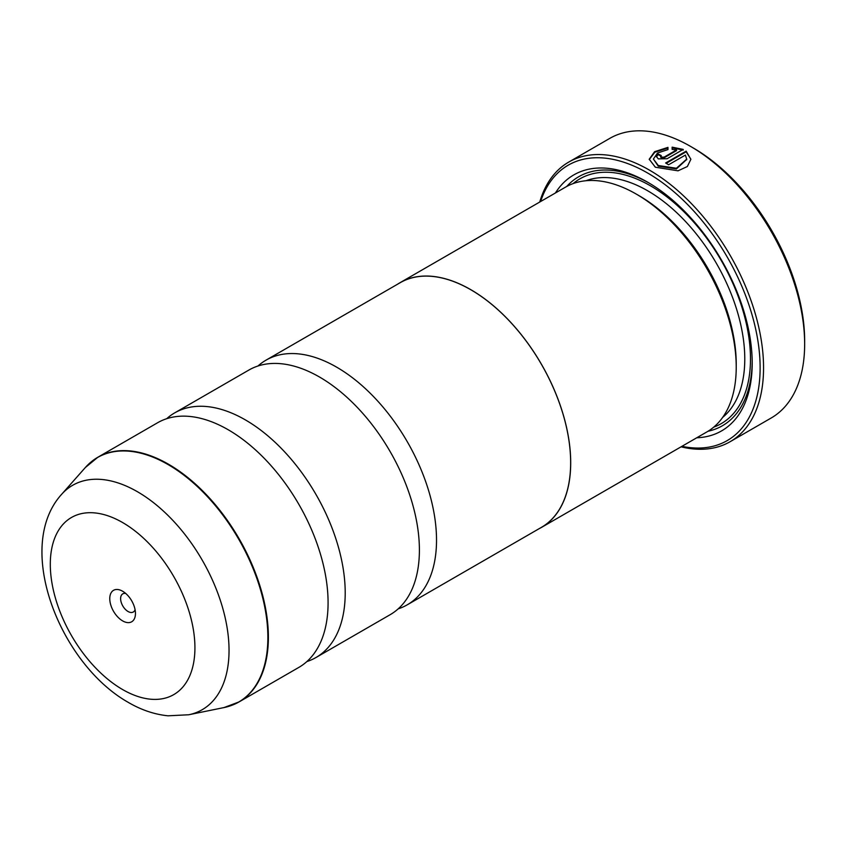 <?xml version="1.0" encoding="UTF-8"?>
<svg xmlns="http://www.w3.org/2000/svg" width="847" height="847" viewBox="0 0 847 847"><rect width="100%" height="100%" fill="white"/><g stroke="black" fill="none" stroke-linecap="round" stroke-linejoin="round"><path stroke-width="1.27" d="M166.658 418.725A141.248 81.556 60 0 1 174.694 412.881A141.248 81.556 60 0 1 245.323 419.868A141.248 81.556 60 0 1 337.604 544.346A141.248 81.556 60 0 1 315.952 657.537A141.248 81.556 60 0 1 306.868 661.571M257.975 365.999A141.248 81.556 60 0 1 266.022 360.155A141.248 81.556 60 0 1 336.64 367.153A141.248 81.556 60 0 1 428.921 491.62A141.248 81.556 60 0 1 407.269 604.811A141.248 81.556 60 0 1 398.185 608.855M649.247 159.554L654.816 152.227L667.965 148.024M666.197 163.323L686.165 151.793L686.165 151.137L665.636 162.984A161.428 93.202 60 0 1 668.579 164.784L685.382 155.086L686.705 159.109L676.425 168.257L658.278 165.514L653.397 159.035L658.278 166.181L676.425 168.913L686.695 159.448M653.397 159.035L657.558 153.011L667.965 149.58L667.965 147.367L654.615 151.687L649.236 159.215L655.334 167.219L678.024 170.819L687.362 166.52L690.866 159.321L686.165 151.137M686.165 151.793L690.813 159.088M661.221 156.219L661.221 157.828L664.164 157.754L676.552 150.607L676.552 149.951L664.164 157.097L661.221 157.171L661.221 155.562A161.428 93.202 -120 0 0 658.278 154.112L656.446 156.536L658.278 158.865L667.108 158.728L683.222 149.421L672.137 147.156L672.137 149.411L676.552 149.951M661.221 157.171L661.221 155.562M693.354 148.024L690.506 146.372L693.354 148.024A157.394 90.873 60 0 1 804.65 340.79L804.65 344.083A161.428 93.202 -120 0 0 690.506 146.372L690.506 146.372A161.428 93.202 -120 0 0 609.787 138.379L568.697 162.105A161.428 93.202 60 0 1 649.405 170.099A161.428 93.202 60 0 1 754.868 312.352A161.428 93.202 60 0 1 730.125 441.711A161.428 93.202 60 0 1 681.073 446.824M730.125 441.711L771.215 417.984A161.428 93.202 -120 0 0 804.65 344.083M122.614 591.227A18.158 10.482 -120 0 0 109.771 598.638A18.158 10.482 -120 0 0 122.614 620.883A18.158 10.482 -120 0 0 135.456 613.461A18.158 10.482 -120 0 0 122.614 591.227L122.614 591.227M125.705 593.44A10.492 6.056 -120 0 0 122.794 593.832A10.492 6.056 -120 0 0 121.185 602.238A10.492 6.056 -120 0 0 128.035 611.492A10.492 6.056 -120 0 0 133.286 612.01A10.492 6.056 -120 0 0 135.075 609.681M681.93 446.327A159.014 91.804 -120 0 0 758.785 347.037A159.014 91.804 -120 0 0 647.701 173.063A159.014 91.804 -120 0 0 540.598 201.533M397.751 284.094A141.333 81.598 60 0 1 400.102 282.654L565.616 187.092A141.333 81.598 60 0 1 636.277 194.09L639.136 195.742A137.299 79.269 60 0 1 736.223 363.892L736.223 367.185A141.333 81.598 60 0 1 706.949 431.885L541.434 527.448A141.333 81.598 60 0 1 538.999 528.75M636.277 194.09A141.333 81.598 60 0 1 636.288 194.09A141.333 81.598 60 0 1 736.223 367.185M555.431 192.968A147.791 85.325 60 0 1 647.701 182.232L647.701 182.232A147.791 85.325 60 0 1 752.2 363.236A147.791 85.325 60 0 1 696.753 437.772M566.707 186.478A143.757 82.995 60 0 1 649.13 183.068M91.402 461.721A141.248 81.556 60 0 1 97.871 457.232L157.574 422.759A141.248 81.556 60 0 1 228.203 429.757A141.248 81.556 60 0 1 249.876 445.024A141.248 81.556 60 0 1 325.703 576.352A141.248 81.556 60 0 1 298.822 667.415L239.119 701.888A141.248 81.556 60 0 1 232.004 705.244M174.694 412.881L248.891 370.044A141.248 81.556 60 0 1 319.52 377.031A141.248 81.556 60 0 1 341.193 392.299A141.248 81.556 60 0 1 417.02 523.626A141.248 81.556 60 0 1 390.149 614.7L315.952 657.537M400.102 282.654A141.333 81.598 60 0 1 470.763 289.653A141.333 81.598 60 0 1 563.096 414.194A141.333 81.598 60 0 1 541.434 527.448M266.022 360.155L400.144 282.718A141.248 81.556 60 0 1 470.763 289.716A141.248 81.556 60 0 1 563.043 414.183A141.248 81.556 60 0 1 541.392 527.374L407.269 604.811M752.189 361.563A143.757 82.995 60 0 1 708.028 431.239M539.74 202.031A161.428 93.202 60 0 1 568.697 162.105M672.137 147.823L683.222 150.078M656.478 156.864L658.278 154.112M658.278 154.768A161.428 93.202 60 0 1 660.745 155.975M85.378 467.491L97.871 457.232A141.248 81.556 60 0 1 168.5 464.23A141.248 81.556 60 0 1 260.781 588.697A141.248 81.556 60 0 1 239.119 701.888L223.989 707.573A141.174 81.503 -120 0 0 263.491 601.137A141.174 81.503 -120 0 0 168.055 464.548A141.174 81.503 -120 0 0 85.378 467.491L61.545 494.415A129.559 74.801 60 0 1 137.415 491.715A129.559 74.801 60 0 1 225.016 617.071A129.559 74.801 60 0 1 188.754 714.762L168.045 715.81C154.493 714.423 141.301 709.987 128.469 702.491C59.999 664.069 13.774 547.215 61.545 494.415M585.976 180.729A137.299 79.269 60 0 1 647.701 190.797A137.299 79.269 60 0 1 735.492 305.746A137.299 79.269 60 0 1 722.629 417.433M573.112 183.598A141.333 81.598 60 0 1 650.549 185.853A141.333 81.598 60 0 1 744.693 316.884A141.333 81.598 60 0 1 713.725 427.142M122.614 689.553A102.275 59.046 -120 0 0 194.926 647.807A102.275 59.046 -120 0 0 122.614 522.546A102.275 59.046 -120 0 0 50.301 564.303A102.275 59.046 -120 0 0 122.614 689.553M664.164 157.754L664.164 157.097M660.607 157.044L660.607 156.377M639.136 195.742L636.288 194.09M188.754 714.762L223.989 707.573M686.705 159.765L686.705 159.109"/></g></svg>
